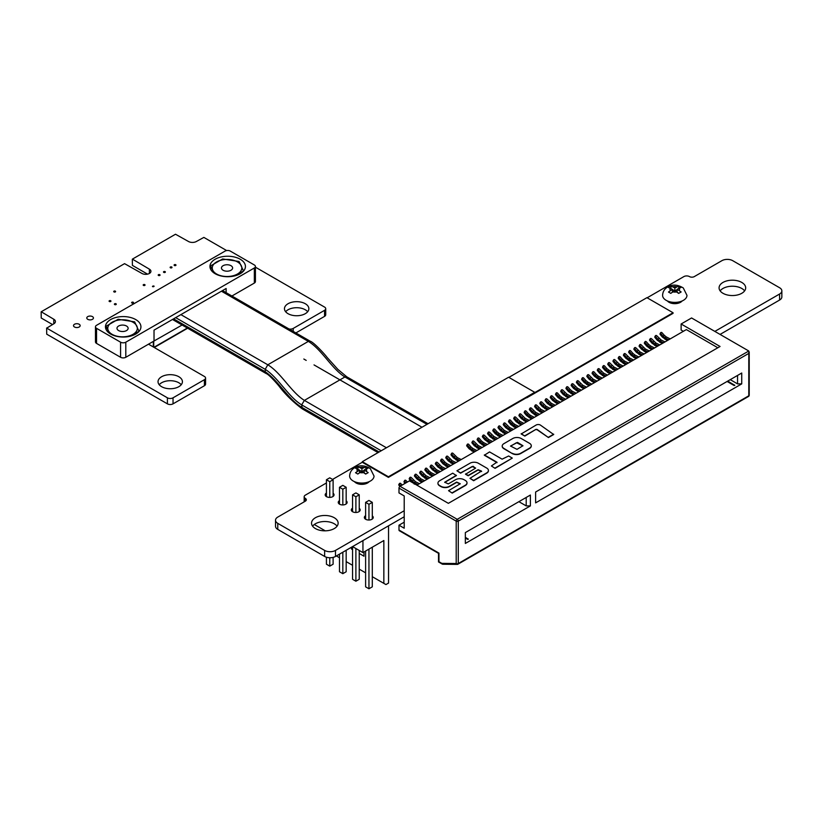 <?xml version="1.0" encoding="UTF-8"?>
<svg xmlns="http://www.w3.org/2000/svg" width="823" height="823" viewBox="0 0 823 823"><rect width="100%" height="100%" fill="white"/><g stroke="black" fill="none" stroke-linecap="round" stroke-linejoin="round"><path stroke-width="1.23" d="M226.654 250.562L203.867 237.405L196.409 241.478A5.627 3.251 180 0 1 188.457 241.478L175.505 234.236L132.4 259.122L149.385 269.162A5.257 3.035 180 0 1 150.928 271.302A5.257 3.035 180 0 1 147.677 274.11A5.257 3.035 180 0 1 141.957 273.452L124.561 263.648L41.232 311.763L53.773 319.231A5.627 3.251 180 0 1 55.419 321.526A5.627 3.251 180 0 1 53.773 323.83L46.716 328.13L167.408 397.818A3.971 2.294 0 0 0 173.036 397.818L204.402 379.701A3.961 2.284 0 0 0 205.575 378.076A3.961 2.284 0 0 0 204.402 376.461L148.5 344.179M132.328 259.235L132.41 265.387L147.554 274.141M41.15 311.876L41.232 318.028L52.528 324.55M46.633 328.017L46.716 334.169L167.408 403.846A3.971 2.294 0 0 0 173.036 403.846L204.402 385.74A3.961 2.284 0 0 0 205.575 384.115L205.575 378.076M153.325 346.967L153.325 341.401L182.099 325.013M153.922 347.316L187.325 328.027M303.841 359.034L306.197 360.392L303.831 359.023M314.036 364.918L421.983 427.24L314.026 364.908M362.305 462.248L332.554 479.428M326.422 482.967L305.333 495.148A3.981 2.304 0 0 0 304.171 496.773A3.981 2.304 0 0 0 305.333 498.388L305.333 498.399A3.405 1.965 180 0 1 306.331 499.787A3.405 1.965 180 0 1 305.333 501.176L277.762 517.091A7.664 4.424 0 0 0 275.52 520.229A7.664 4.424 0 0 0 277.762 523.356L324.643 550.422A7.664 4.424 0 0 0 335.486 550.422L404.206 510.744M275.52 520.229L275.52 526.257A7.664 4.424 0 0 0 277.762 529.395L324.643 556.451A7.664 4.424 0 0 0 335.486 556.451L404.206 516.772M714.848 331.402L779.597 294.017A7.664 4.424 0 0 0 781.85 290.879A7.664 4.424 0 0 0 779.607 287.752L732.727 260.685A7.664 4.424 0 0 0 721.874 260.685L694.303 276.6A3.405 1.965 180 0 1 689.489 276.6L689.489 276.6A3.981 2.304 0 0 0 683.862 276.6L647.156 297.792M720.074 334.416L779.597 300.045A7.664 4.424 0 0 0 781.85 296.918L781.85 290.879M288.996 328.963A3.971 2.294 0 0 0 293.204 328.439L324.56 310.333A3.971 2.294 0 0 0 325.723 308.707A3.971 2.294 0 0 0 324.56 307.082L255.418 267.166M295.869 332.934L324.56 316.371A3.971 2.294 0 0 0 325.723 314.746L325.723 308.707M667.422 300.961A8.127 4.691 0 0 0 669.037 302.288A8.127 4.691 0 0 0 682.144 300.961M307.679 311.732A12.191 7.037 0 0 0 296.661 307.709A12.191 7.037 0 0 0 285.653 311.732M288.04 313.686A12.191 7.037 0 0 0 301.331 315.209A12.191 7.037 0 0 0 308.862 308.707A12.191 7.037 0 0 0 296.661 301.671A12.191 7.037 0 0 0 284.47 308.707A12.191 7.037 0 0 0 288.04 313.686M174.383 265.49A0.936 0.545 0 0 0 175.988 265.099A0.936 0.545 0 0 0 174.106 265.099A0.936 0.545 0 0 0 174.383 265.49M170.402 267.784A0.936 0.545 0 0 0 172.007 267.403A0.936 0.545 0 0 0 170.124 267.403A0.936 0.545 0 0 0 170.402 267.784M744.609 290.879A13.302 7.674 0 0 0 732.377 286.219A13.302 7.674 0 0 0 720.146 290.879M722.975 293.297A13.302 7.674 0 0 0 737.47 294.963A13.302 7.674 0 0 0 745.679 287.865A13.302 7.674 0 0 0 732.377 280.19A13.302 7.674 0 0 0 719.076 287.865A13.302 7.674 0 0 0 722.975 293.297M163.767 272.382A0.936 0.545 0 0 0 165.372 272.001A0.936 0.545 0 0 0 163.489 272.001A0.936 0.545 0 0 0 163.767 272.382M158.458 275.448A0.936 0.545 0 0 0 160.063 275.067A0.936 0.545 0 0 0 158.181 275.067A0.936 0.545 0 0 0 158.458 275.448M152.481 286.558A0.936 0.545 0 0 0 154.086 286.167A0.936 0.545 0 0 0 152.481 286.558M143.449 285.406A0.936 0.545 0 0 0 145.054 285.025A0.936 0.545 0 0 0 143.181 285.025A0.936 0.545 0 0 0 143.449 285.406M113.996 291.918A0.936 0.545 0 0 0 115.601 291.537A0.936 0.545 0 0 0 113.728 291.537A0.936 0.545 0 0 0 113.996 291.918M131.917 303.029A0.936 0.545 0 0 0 133.521 302.648A0.936 0.545 0 0 0 131.639 302.648A0.936 0.545 0 0 0 131.917 303.029M109.356 301.496A0.936 0.545 0 0 0 110.951 301.115A0.936 0.545 0 0 0 109.078 301.115A0.936 0.545 0 0 0 109.356 301.496M87.763 319.324A3.323 1.924 0 0 0 91.384 319.746A3.323 1.924 0 0 0 93.431 317.966A3.323 1.924 0 0 0 90.108 316.053A3.323 1.924 0 0 0 86.785 317.966A3.323 1.924 0 0 0 87.763 319.324M114.664 304.561A0.936 0.545 0 0 0 116.269 304.181A0.936 0.545 0 0 0 114.387 304.181A0.936 0.545 0 0 0 114.664 304.561M74.492 326.988A3.323 1.924 0 0 0 78.113 327.41A3.323 1.924 0 0 0 80.16 325.63A3.323 1.924 0 0 0 76.837 323.706A3.323 1.924 0 0 0 73.514 325.63A3.323 1.924 0 0 0 74.492 326.988M181.235 384.732A12.191 7.037 0 0 0 170.227 380.71A12.191 7.037 0 0 0 159.209 384.732M161.606 386.687A12.191 7.037 0 0 0 174.888 388.209A12.191 7.037 0 0 0 182.418 381.707A12.191 7.037 0 0 0 170.227 374.671A12.191 7.037 0 0 0 158.037 381.707A12.191 7.037 0 0 0 161.606 386.687M354.466 481.65A8.127 4.691 0 0 0 356.081 482.967A8.127 4.691 0 0 0 369.188 481.65M339.488 500.61A4.434 2.562 0 0 0 338.243 502.38A4.434 2.562 0 0 0 339.549 504.19A4.434 2.562 0 0 0 344.374 504.746A4.434 2.562 0 0 0 347.111 502.38A4.434 2.562 0 0 0 346.174 500.806M326.422 493.07A4.434 2.562 0 0 0 325.188 494.839A4.434 2.562 0 0 0 326.484 496.65A4.434 2.562 0 0 0 331.309 497.205A4.434 2.562 0 0 0 334.045 494.839A4.434 2.562 0 0 0 333.109 493.265M365.607 515.692A4.434 2.562 0 0 0 364.373 517.472A4.434 2.562 0 0 0 365.669 519.282A4.434 2.562 0 0 0 370.504 519.827A4.434 2.562 0 0 0 373.241 517.472A4.434 2.562 0 0 0 372.294 515.898M352.553 508.151A4.434 2.562 0 0 0 351.308 509.931A4.434 2.562 0 0 0 352.604 511.731A4.434 2.562 0 0 0 357.439 512.287A4.434 2.562 0 0 0 360.176 509.931A4.434 2.562 0 0 0 359.24 508.347M337.07 526.175A13.302 7.674 0 0 0 324.838 521.515A13.302 7.674 0 0 0 312.606 526.175M315.435 528.582A13.302 7.674 0 0 0 329.93 530.249A13.302 7.674 0 0 0 338.14 523.15A13.302 7.674 0 0 0 324.838 515.476A13.302 7.674 0 0 0 311.536 523.15A13.302 7.674 0 0 0 315.435 528.582M599.401 379.784L594.494 376.348L592.282 373.714A0.885 0.689 -149.4 0 1 592.159 372.912L592.755 371.914A0.885 0.689 30.6 0 0 592.879 372.716L595.08 375.35L594.494 376.348M597.097 378.549L597.035 377.006L600.759 378.991M602.282 378.117L598.434 376.193L597.035 377.006L595.08 375.35L596.418 374.578L598.434 376.193M596.418 374.578L594.134 371.986A0.885 0.689 30.6 0 0 592.755 371.914M635.973 358.663L631.066 355.238L628.865 352.594A0.885 0.689 -149.4 0 1 628.731 351.791L629.328 350.793A0.885 0.689 30.6 0 0 629.451 351.596L631.663 354.229L631.066 355.238M633.669 357.439L633.607 355.886L637.331 357.882M638.854 356.997L635.006 355.073L633.607 355.886L631.663 354.229L632.99 353.468L635.006 355.073M632.99 353.468L630.706 350.876A0.885 0.689 30.6 0 0 629.328 350.793M515.805 428.042L510.898 424.617L508.686 421.983A0.885 0.689 -149.4 0 1 508.563 421.17L509.159 420.172A0.885 0.689 30.6 0 0 509.283 420.975L511.484 423.619L510.898 424.617M513.501 426.818L513.439 425.265L517.163 427.26M518.685 426.386L514.838 424.462L513.439 425.265L511.484 423.619L512.822 422.847L514.838 424.462M512.822 422.847L510.538 420.255A0.885 0.689 30.6 0 0 509.159 420.172M484.459 446.148L479.542 442.712L477.34 440.079A0.885 0.689 -149.4 0 1 477.217 439.276L477.803 438.268A0.885 0.689 30.6 0 0 477.937 439.081L480.138 441.714L479.542 442.712M482.155 444.914L482.083 443.371L485.817 445.356M487.339 444.482L483.492 442.558L482.083 443.371L480.138 441.714L481.465 440.943L483.492 442.558M481.465 440.943L479.192 438.35A0.885 0.689 30.6 0 0 477.803 438.268M573.281 394.865L568.364 391.429L566.162 388.795A0.885 0.689 -149.4 0 1 566.039 387.993L566.625 386.995A0.885 0.689 30.6 0 0 566.759 387.798L568.96 390.431L568.364 391.429M570.977 393.631L570.905 392.087L574.639 394.083M576.162 393.199L572.314 391.275L570.905 392.087L568.96 390.431L570.288 389.66L572.314 391.275M570.288 389.66L568.014 387.067A0.885 0.689 30.6 0 0 566.625 386.995M609.853 373.745L604.936 370.319L602.734 367.686A0.885 0.689 -149.4 0 1 602.611 366.873L603.197 365.875A0.885 0.689 30.6 0 0 603.331 366.677L605.533 369.321L604.936 370.319M607.549 372.521L607.477 370.967L611.211 372.963M612.734 372.089L608.886 370.165L607.477 370.967L605.533 369.321L606.87 368.55L608.886 370.165M606.87 368.55L604.586 365.957A0.885 0.689 30.6 0 0 603.197 365.875M407.344 482.062L406.037 480.581A0.885 0.689 30.6 0 0 404.782 481.311L406.048 482.813M405.081 483.368L404.196 482.309A0.885 0.689 -149.4 0 1 404.062 481.506L404.659 480.509M447.877 467.258L442.969 463.833L440.768 461.189A0.885 0.689 -149.4 0 1 440.634 460.386L441.231 459.388A0.885 0.689 30.6 0 0 441.365 460.191L443.566 462.835L442.969 463.833M445.582 466.034L445.51 464.481L449.235 466.476M450.757 465.592L446.92 463.668L445.51 464.481L443.566 462.835L444.893 462.063L446.92 463.668M444.893 462.063L442.609 459.471A0.885 0.689 30.6 0 0 441.231 459.388M651.651 349.61L646.744 346.185L644.532 343.551A0.885 0.689 -149.4 0 1 644.409 342.749L645.006 341.74A0.885 0.689 30.6 0 0 645.129 342.543L647.331 345.187L646.744 346.185M649.347 348.386L649.275 346.843L653.009 348.829M654.532 347.954L650.684 346.03L649.275 346.843L647.331 345.187L648.668 344.415L650.684 346.03M648.668 344.415L646.384 341.823A0.885 0.689 30.6 0 0 645.006 341.74M531.483 419L526.566 415.564L524.364 412.93A0.885 0.689 -149.4 0 1 524.241 412.128L524.827 411.119A0.885 0.689 30.6 0 0 524.961 411.932L527.162 414.566L526.566 415.564M529.179 417.765L529.107 416.222L532.841 418.207M534.364 417.333L530.516 415.409L529.107 416.222L527.162 414.566L528.489 413.794L530.516 415.409M528.489 413.794L526.216 411.202A0.885 0.689 30.6 0 0 524.827 411.119M667.33 340.568L662.412 337.132L660.211 334.498A0.885 0.689 -149.4 0 1 660.087 333.696L660.674 332.698A0.885 0.689 30.6 0 0 660.807 333.5L663.009 336.134L662.412 337.132M665.025 339.333L664.953 337.79L668.677 339.786M670.2 338.901L666.363 336.977L664.953 337.79L663.009 336.134L664.336 335.362L666.363 336.977M664.336 335.362L662.052 332.77A0.885 0.689 30.6 0 0 660.674 332.698M500.127 437.095L495.22 433.67L493.018 431.026A0.885 0.689 -149.4 0 1 492.884 430.223L493.481 429.225A0.885 0.689 30.6 0 0 493.605 430.028L495.816 432.661L495.22 433.67M497.822 435.861L497.761 434.318L501.485 436.313M503.007 435.429L499.16 433.505L497.761 434.318L495.816 432.661L497.143 431.9L499.16 433.505M497.143 431.9L494.86 429.308A0.885 0.689 30.6 0 0 493.481 429.225M588.949 385.812L584.042 382.386L581.84 379.742A0.885 0.689 -149.4 0 1 581.707 378.94L582.303 377.942A0.885 0.689 30.6 0 0 582.427 378.745L584.639 381.378L584.042 382.386M586.645 384.588L586.583 383.034L590.307 385.03M591.83 384.146L587.982 382.222L586.583 383.034L584.639 381.378L585.966 380.617L587.982 382.222M585.966 380.617L583.682 378.024A0.885 0.689 30.6 0 0 582.303 377.942M625.521 364.702L620.614 361.266L618.412 358.633A0.885 0.689 -149.4 0 1 618.279 357.83L618.875 356.822A0.885 0.689 30.6 0 0 619.009 357.635L621.211 360.268L620.614 361.266M623.227 363.468L623.155 361.925L626.879 363.91M628.402 363.036L624.564 361.112L623.155 361.925L621.211 360.268L622.538 359.497L624.564 361.112M622.538 359.497L620.254 356.904A0.885 0.689 30.6 0 0 618.875 356.822M432.209 476.311L427.291 472.886L425.09 470.242A0.885 0.689 -149.4 0 1 424.966 469.439L425.553 468.441A0.885 0.689 30.6 0 0 425.686 469.244L427.888 471.877L427.291 472.886M429.904 475.077L429.832 473.534L433.567 475.529M435.089 474.645L431.242 472.721L429.832 473.534L427.888 471.877L429.225 471.106L431.242 472.721M429.225 471.106L426.942 468.513A0.885 0.689 30.6 0 0 425.553 468.441M474.007 452.177L469.1 448.751L466.888 446.107A0.885 0.689 -149.4 0 1 466.764 445.305L467.361 444.307A0.885 0.689 30.6 0 0 467.485 445.109L469.686 447.743L469.1 448.751M471.702 450.942L471.63 449.399L475.365 451.395M476.887 450.51L473.04 448.586L471.63 449.399L469.686 447.743L471.023 446.982L473.04 448.586M471.023 446.982L468.74 444.389A0.885 0.689 30.6 0 0 467.361 444.307M562.829 400.894L557.922 397.468L555.71 394.834A0.885 0.689 -149.4 0 1 555.587 394.022L556.183 393.024A0.885 0.689 30.6 0 0 556.307 393.826L558.508 396.47L557.922 397.468M560.525 399.669L560.453 398.116L564.187 400.112M565.71 399.237L561.862 397.314L560.453 398.116L558.508 396.47L559.846 395.698L561.862 397.314M559.846 395.698L557.562 393.106A0.885 0.689 30.6 0 0 556.183 393.024M535.619 492.02L741.739 373.014L741.739 383.878L535.619 502.884L535.619 492.02M556.78 479.799L558.416 478.852M682.174 407.406L683.81 406.459M624.698 440.593L626.334 439.636M723.973 383.271L725.608 382.325M661.27 419.473L662.916 418.526M598.578 455.675L600.214 454.728M572.448 470.756L574.094 469.81M697.842 398.353L699.488 397.406M546.328 485.837L547.964 484.891M635.15 434.554L636.786 433.608M676.948 410.42L678.584 409.473M614.246 446.622L615.892 445.675M584.536 463.771L582.9 464.717M647.238 427.579L645.602 428.526M709.94 391.378L708.294 392.324M610.666 448.689L609.02 449.636M673.358 412.488L671.722 413.444M542.738 487.905L541.102 488.852M694.262 400.431L692.627 401.377M568.868 472.824L567.222 473.77M594.988 457.742L593.352 458.689M657.69 421.541L656.044 422.487M720.382 385.339L718.746 386.296M621.118 442.661L619.472 443.607M553.19 481.877L551.554 482.823M642.012 430.594L640.376 431.54M704.714 394.392L703.068 395.338M579.32 466.795L577.674 467.742M605.44 451.704L603.804 452.65M668.142 415.512L666.496 416.459M537.512 490.92L535.876 491.866M631.56 436.622L629.924 437.569M689.036 403.445L687.4 404.391M563.642 475.838L561.996 476.784M589.762 460.757L588.126 461.703M652.464 424.555L650.818 425.501M715.156 388.363L713.52 389.31M734.157 385.534L734.61 385.061L734.157 385.534L727.11 381.461M535.619 500.466L535.619 502.884M741.739 383.878L737.552 383.878L737.552 375.432M730.238 379.65L737.552 383.878M734.425 385.082L727.625 381.162M465.345 532.594L530.393 495.035L530.393 505.898L465.345 543.447L465.345 532.594M504.53 509.972L506.166 509.026M478.4 525.053L480.046 524.107M494.078 516L495.713 515.054M467.958 531.082L469.594 530.135M490.498 518.068L488.852 519.015M516.618 502.987L514.982 503.933M474.82 527.121L473.174 528.068M500.94 512.04L499.304 512.986M485.272 521.093L483.626 522.039M511.392 506.001L509.756 506.947M467.958 538.931L465.345 537.419M467.69 539.384L468.143 538.911L467.69 539.384L465.345 538.026M465.345 541.04L465.345 543.447M530.393 505.898L526.206 505.898L526.206 497.452M518.891 501.67L526.206 505.898M465.54 473.945L468.153 475.447L478.081 469.717L481.476 471.075L469.974 478.317L473.637 480.426L486.702 472.886A5.915 3.415 -0 0 0 488.43 470.478A5.915 3.415 -0 0 0 486.702 468.061L478.338 463.236A5.915 3.415 -0 0 0 469.974 463.236L456.919 470.777L460.571 472.886L473.112 466.25L475.468 468.215L465.54 474.243L468.153 475.756L478.081 470.026L481.64 471.528M456.919 470.777L460.571 473.184L472.073 466.548L475.632 468.061M469.974 478.317L473.637 480.735L486.702 473.184A5.915 3.415 -0 0 0 488.43 470.777A5.915 3.415 -0 0 0 488.42 470.622M437.949 483.296A5.915 3.415 -0 0 0 437.939 483.44A5.915 3.415 -0 0 0 439.677 485.858L440.984 486.609A5.915 3.415 -0 0 0 449.337 486.609L456.652 482.391L460.222 483.893M444.729 482.391L456.395 475.601L452.732 473.184L439.677 480.735A5.915 3.415 -0 0 0 437.939 483.142A5.915 3.415 -0 0 0 439.677 485.56L440.984 486.311A5.915 3.415 -0 0 0 449.337 486.311L456.652 482.083L460.263 483.749L448.556 490.683L452.218 493.1L465.273 485.56A5.915 3.415 -0 0 0 467.011 483.142A5.915 3.415 -0 0 0 467.001 482.988M717.831 347.759L686.351 329.581L416.88 485.159M535.948 429.668L537.038 429.699L548.437 437.548L553.684 434.513L540.495 425.141A2.953 1.708 -0 0 0 536.143 425.028L521.185 433.968L524.837 436.087L535.948 429.369L537.038 429.4L548.437 437.548M484.346 454.934L496.886 462.176L491.403 465.952L495.055 468.359L512.297 458.102L508.645 455.993L502.112 459.162L489.572 451.92L484.346 455.242L497.051 462.629M502.215 446.189A5.915 3.415 -0 0 0 502.205 446.344A5.915 3.415 -0 0 0 503.943 448.751L512.297 453.576A5.915 3.415 -0 0 0 520.661 453.576L529.539 448.453A5.915 3.415 -0 0 0 531.277 446.035A5.915 3.415 -0 0 0 531.267 445.891M398.99 488.101L398.99 492.926L404.206 495.94L404.206 528.222L398.99 525.197L398.99 530.033L438.957 553.107L438.957 561.708L441.848 563.374L456.199 563.518L456.199 521.134L398.99 488.101A1.481 0.854 -60 0 1 400.029 486.29L457.238 519.323L748.786 350.999L691.577 317.966L681.125 323.995L681.125 330.033L683.347 331.319M681.125 323.995L720.053 346.473L448.36 503.337L409.432 480.858L400.029 486.29M442.321 564.146L438.525 561.955L438.525 553.354L399.289 530.701A1.481 0.854 -60 0 1 398.99 530.033M404.206 522.183L398.99 525.197M481.609 550.536A1.481 0.854 -120 0 0 481.702 550.494A1.481 0.854 -120 0 0 481.784 550.443L475.149 554.27A1.481 0.854 60 0 1 475.066 554.332A1.481 0.854 60 0 1 474.789 554.393M509.355 534.518A1.481 0.854 -120 0 0 509.447 534.477A1.481 0.854 -120 0 0 509.53 534.425L502.894 538.252A1.481 0.854 60 0 1 502.812 538.314A1.481 0.854 60 0 1 502.534 538.376M537.1 518.5A1.481 0.854 -120 0 0 537.193 518.459A1.481 0.854 -120 0 0 537.265 518.408L530.629 522.235A1.481 0.854 60 0 1 530.557 522.296A1.481 0.854 60 0 1 530.279 522.358M564.845 502.483A1.481 0.854 -120 0 0 564.938 502.442A1.481 0.854 -120 0 0 565.01 502.39L558.375 506.217A1.481 0.854 60 0 1 558.303 506.279A1.481 0.854 60 0 1 558.025 506.34M592.591 486.465A1.481 0.854 -120 0 0 592.673 486.424A1.481 0.854 -120 0 0 592.755 486.372L586.12 490.199A1.481 0.854 60 0 1 586.038 490.261A1.481 0.854 60 0 1 585.76 490.323M620.336 470.447A1.481 0.854 -120 0 0 620.419 470.406A1.481 0.854 -120 0 0 620.501 470.355L613.865 474.182A1.481 0.854 60 0 1 613.783 474.243A1.481 0.854 60 0 1 613.505 474.305M648.082 454.43A1.481 0.854 -120 0 0 648.164 454.389A1.481 0.854 -120 0 0 648.246 454.337L641.611 458.164A1.481 0.854 60 0 1 641.529 458.226A1.481 0.854 60 0 1 641.251 458.288M675.817 438.412A1.481 0.854 -120 0 0 675.909 438.371A1.481 0.854 -120 0 0 675.992 438.32L669.356 442.146A1.481 0.854 60 0 1 669.274 442.198A1.481 0.854 60 0 1 668.996 442.27M703.562 422.394A1.481 0.854 -120 0 0 703.655 422.353A1.481 0.854 -120 0 0 703.737 422.302L697.102 426.129A1.481 0.854 60 0 1 697.019 426.18A1.481 0.854 60 0 1 696.742 426.252M731.308 406.377A1.481 0.854 -120 0 0 731.4 406.336A1.481 0.854 -120 0 0 731.472 406.284L724.837 410.111A1.481 0.854 60 0 1 724.765 410.163A1.481 0.854 60 0 1 724.487 410.235M448.556 490.683L452.218 493.1M452.218 492.792L465.273 485.251A5.915 3.415 -0 0 0 467.011 482.844A5.915 3.415 -0 0 0 465.273 480.426L463.966 479.675A5.915 3.415 -0 0 0 455.613 479.675L448.298 483.893L444.677 482.237L456.395 475.303M548.437 437.239L553.684 434.215M521.185 433.67L524.837 436.087M524.837 435.779L535.948 429.369M491.403 465.952L495.055 468.359M495.055 468.061L512.297 458.102M512.297 453.278A5.915 3.415 -0 0 0 520.661 453.278L529.539 448.154A5.915 3.415 -0 0 0 531.277 445.737A5.915 3.415 -0 0 0 529.539 443.319L521.185 438.494A5.915 3.415 -0 0 0 512.822 438.494L503.943 443.628A5.915 3.415 -0 0 0 502.205 446.035A5.915 3.415 -0 0 0 503.943 448.453L512.297 453.576M516.998 449.358L522.965 445.737L517.523 442.414L510.517 446.035L516.998 449.358M522.924 445.891L516.484 442.723L510.569 446.189M441.848 563.374L443.134 564.115L441.848 563.374M748.786 350.999L748.786 353.406L458.288 521.134L458.288 563.518A1.481 0.854 -0 0 1 456.199 563.518A1.481 1.142 90.6 0 0 457.701 564.259A1.481 0.854 60 0 0 457.979 564.187L475.066 554.332M550.031 408.28L546.184 406.356L541.884 402.159A0.885 0.689 30.6 0 0 540.629 402.879L542.841 405.513L542.244 406.521L540.042 403.877A0.885 0.689 -149.4 0 1 539.909 403.075L540.505 402.077M546.184 406.356L544.785 407.169L542.841 405.513L544.168 404.751M547.151 409.947L542.244 406.521M544.847 408.712L544.785 407.169L548.509 409.165M607.508 375.103L603.66 373.179L599.36 368.971A0.885 0.689 30.6 0 0 598.105 369.692L600.306 372.335L599.72 373.333L597.508 370.7A0.885 0.689 -149.4 0 1 597.385 369.897L597.982 368.889M603.66 373.179L602.261 373.992L600.306 372.335L601.644 371.564M604.627 376.759L599.72 373.333M602.323 375.535L602.261 373.992L605.985 375.977M644.08 353.983L640.232 352.059L635.932 347.862A0.885 0.689 30.6 0 0 634.677 348.582L636.879 351.215L636.292 352.223L634.08 349.58A0.885 0.689 -149.4 0 1 633.957 348.777L634.554 347.779M640.232 352.059L638.833 352.872L636.879 351.215L638.216 350.454M641.199 355.649L636.292 352.223M638.895 354.415L638.833 352.872L642.557 354.867M523.912 423.361L520.064 421.438L515.764 417.24A0.885 0.689 30.6 0 0 514.509 417.961L516.71 420.594L516.114 421.602L513.912 418.958A0.885 0.689 -149.4 0 1 513.789 418.156L514.375 417.158M520.064 421.438L518.655 422.25L516.71 420.594L518.048 419.833M521.031 425.028L516.114 421.602M518.727 423.794L518.655 422.25L522.389 424.246M492.555 441.467L488.718 439.544L484.408 435.336A0.885 0.689 30.6 0 0 483.163 436.056L485.364 438.7L484.768 439.698L482.566 437.064A0.885 0.689 -149.4 0 1 482.443 436.262L483.029 435.254M488.718 439.544L487.309 440.356L485.364 438.7L486.691 437.929M489.675 443.124L484.768 439.698M487.381 441.9L487.309 440.356L491.033 442.342M581.377 390.184L577.54 388.261L573.23 384.053A0.885 0.689 30.6 0 0 571.985 384.783L574.187 387.417L573.59 388.415L571.388 385.781A0.885 0.689 -149.4 0 1 571.265 384.979L571.851 383.971M577.54 388.261L576.131 389.073L574.187 387.417L575.514 386.645M578.507 391.851L573.59 388.415M576.203 390.616L576.131 389.073L579.855 391.059M617.96 369.064L614.112 367.14L609.812 362.943A0.885 0.689 30.6 0 0 608.557 363.663L610.759 366.297L610.162 367.305L607.96 364.661A0.885 0.689 -149.4 0 1 607.837 363.859L608.423 362.861M614.112 367.14L612.703 367.953L610.759 366.297L612.086 365.535M615.079 370.731L610.162 367.305M612.775 369.496L612.703 367.953L616.437 369.949M429.863 477.659L426.016 475.735L421.715 471.538A0.885 0.689 30.6 0 0 420.46 472.258L422.662 474.892L422.076 475.9L419.864 473.256A0.885 0.689 -149.4 0 1 419.74 472.453L420.337 471.456M426.016 475.735L424.606 476.548L422.662 474.892L423.999 474.13M426.983 479.325L422.076 475.9M424.678 478.091L424.606 476.548L428.341 478.544M455.983 462.577L452.146 460.654L447.835 456.456A0.885 0.689 30.6 0 0 446.58 457.176L448.792 459.81L448.196 460.818L445.994 458.174A0.885 0.689 -149.4 0 1 445.86 457.372L446.457 456.374M452.146 460.654L450.737 461.466L448.792 459.81L450.119 459.049M453.103 464.244L448.196 460.818M450.809 463.01L450.737 461.466L454.461 463.462M659.758 344.94L655.91 343.016L651.61 338.809A0.885 0.689 30.6 0 0 650.355 339.529L652.557 342.173L651.96 343.17L649.759 340.537A0.885 0.689 -149.4 0 1 649.635 339.724L650.221 338.726M655.91 343.016L654.501 343.819L652.557 342.173L653.884 341.401M656.877 346.596L651.96 343.17M654.573 345.372L654.501 343.819L658.235 345.814M539.579 414.319L535.742 412.395L531.432 408.187A0.885 0.689 30.6 0 0 530.187 408.908L532.388 411.551L531.792 412.549L529.59 409.916A0.885 0.689 -149.4 0 1 529.456 409.113L530.053 408.105M535.742 412.395L534.333 413.208L532.388 411.551L533.716 410.78M536.699 415.975L531.792 412.549M534.405 414.751L534.333 413.208L538.057 415.193M508.233 432.414L504.386 430.491L500.086 426.283A0.885 0.689 30.6 0 0 498.831 427.014L501.032 429.647L500.446 430.645L498.244 428.011A0.885 0.689 -149.4 0 1 498.11 427.209L498.707 426.211M504.386 430.491L502.987 431.303L501.032 429.647L502.369 428.876M505.353 434.081L500.446 430.645M503.048 432.847L502.987 431.303L506.711 433.289M597.056 381.131L593.208 379.208L588.908 375.01A0.885 0.689 30.6 0 0 587.653 375.73L589.854 378.364L589.268 379.372L587.066 376.728A0.885 0.689 -149.4 0 1 586.933 375.926L587.529 374.928M593.208 379.208L591.809 380.02L589.854 378.364L591.192 377.603M594.175 382.798L589.268 379.372M591.871 381.563L591.809 380.02L595.533 382.016M633.628 360.021L629.79 358.098L625.48 353.89A0.885 0.689 30.6 0 0 624.225 354.61L626.437 357.254L625.84 358.252L623.639 355.618A0.885 0.689 -149.4 0 1 623.505 354.816L624.101 353.808M629.79 358.098L628.381 358.91L626.437 357.254L627.764 356.482M630.747 361.678L625.84 358.252M628.453 360.453L628.381 358.91L632.105 360.896M513.459 429.4L509.612 427.476L505.312 423.269A0.885 0.689 30.6 0 0 504.057 423.989L506.258 426.633L505.672 427.631L503.46 424.997A0.885 0.689 -149.4 0 1 503.337 424.195L503.933 423.187M509.612 427.476L508.213 428.289L506.258 426.633L507.596 425.861M510.579 431.057L505.672 427.631M508.275 429.832L508.213 428.289L511.937 430.275M402.118 485.086L400.811 483.605A0.885 0.689 30.6 0 0 399.556 484.325L400.822 485.827M399.865 486.403L398.97 485.323A0.885 0.689 -149.4 0 1 398.836 484.521L399.433 483.523M482.113 447.496L478.266 445.572L473.966 441.365A0.885 0.689 30.6 0 0 472.711 442.095L474.912 444.729L474.315 445.737L472.114 443.093A0.885 0.689 -149.4 0 1 471.991 442.29L472.577 441.293M478.266 445.572L476.856 446.385L474.912 444.729L476.239 443.957M479.233 449.163L474.315 445.737M476.929 447.928L476.856 446.385L480.591 448.381M570.936 396.213L567.088 394.289L562.788 390.092A0.885 0.689 30.6 0 0 561.533 390.812L563.734 393.445L563.138 394.454L560.936 391.81A0.885 0.689 -149.4 0 1 560.813 391.007L561.399 390.009M567.088 394.289L565.679 395.102L563.734 393.445L565.062 392.684M568.055 397.879L563.138 394.454M565.751 396.645L565.679 395.102L569.413 397.098M440.315 471.63L436.468 469.707L432.168 465.499A0.885 0.689 30.6 0 0 430.913 466.23L433.114 468.863L432.517 469.861L430.316 467.227A0.885 0.689 -149.4 0 1 430.192 466.425L430.779 465.417M436.468 469.707L435.058 470.519L433.114 468.863L434.441 468.092M437.435 473.297L432.517 469.861M435.13 472.063L435.058 470.519L438.793 472.505M555.258 405.266L551.41 403.342L547.11 399.134A0.885 0.689 30.6 0 0 545.855 399.865L548.056 402.498L547.47 403.496L545.258 400.863A0.885 0.689 -149.4 0 1 545.135 400.06L545.731 399.062M551.41 403.342L550.011 404.155L548.056 402.498L549.394 401.727M552.377 406.932L547.47 403.496M550.073 405.698L550.011 404.155L553.735 406.14M649.306 350.968L645.458 349.045L641.158 344.837A0.885 0.689 30.6 0 0 639.903 345.567L642.105 348.201L641.518 349.199L639.306 346.565A0.885 0.689 -149.4 0 1 639.183 345.763L639.78 344.765M645.458 349.045L644.059 349.857L642.105 348.201L643.442 347.429M646.425 352.635L641.518 349.199M644.121 351.4L644.059 349.857L647.783 351.843M529.138 420.347L525.29 418.423L520.99 414.216A0.885 0.689 30.6 0 0 519.735 414.946L521.936 417.58L521.34 418.588L519.138 415.944A0.885 0.689 -149.4 0 1 519.015 415.142L519.601 414.144M525.29 418.423L523.881 419.236L521.936 417.58L523.263 416.808M526.257 422.014L521.34 418.588M523.953 420.779L523.881 419.236L527.615 421.232M664.984 341.915L661.136 339.992L656.836 335.794A0.885 0.689 30.6 0 0 655.581 336.514L657.783 339.148L657.186 340.156L654.985 337.512A0.885 0.689 -149.4 0 1 654.861 336.71L655.447 335.712M661.136 339.992L659.727 340.804L657.783 339.148L659.11 338.387M662.104 343.582L657.186 340.156M659.799 342.347L659.727 340.804L663.461 342.8M497.781 438.443L493.944 436.519L489.634 432.322A0.885 0.689 30.6 0 0 488.378 433.042L490.59 435.686L489.994 436.684L487.792 434.04A0.885 0.689 -149.4 0 1 487.658 433.237L488.255 432.24M493.944 436.519L492.535 437.332L490.59 435.686L491.917 434.914M494.901 440.11L489.994 436.684M492.607 438.885L492.535 437.332L496.259 439.328M586.604 387.17L582.766 385.246L578.456 381.039A0.885 0.689 30.6 0 0 577.201 381.759L579.413 384.403L578.816 385.401L576.614 382.767A0.885 0.689 -149.4 0 1 576.481 381.965L577.077 380.956M582.766 385.246L581.357 386.059L579.413 384.403L580.74 383.631M583.723 388.826L578.816 385.401M581.429 387.602L581.357 386.059L585.081 388.045M623.186 366.05L619.338 364.126L615.038 359.918A0.885 0.689 30.6 0 0 613.783 360.649L615.985 363.282L615.388 364.28L613.186 361.647A0.885 0.689 -149.4 0 1 613.063 360.844L613.649 359.846M619.338 364.126L617.929 364.939L615.985 363.282L617.312 362.511M620.305 367.716L615.388 364.28M618.001 366.482L617.929 364.939L621.663 366.935M445.541 468.616L441.694 466.692L437.383 462.485A0.885 0.689 30.6 0 0 436.139 463.205L438.34 465.849L437.743 466.847L435.542 464.213A0.885 0.689 -149.4 0 1 435.418 463.411L436.005 462.403M441.694 466.692L440.284 467.505L438.34 465.849L439.667 465.077M442.661 470.272L437.743 466.847M440.356 469.048L440.284 467.505L444.019 469.491M424.637 480.683L420.79 478.76L416.489 474.552A0.885 0.689 30.6 0 0 415.234 475.272L417.436 477.916L416.85 478.914L414.638 476.28A0.885 0.689 -149.4 0 1 414.514 475.468L415.111 474.47M420.79 478.76L419.391 479.562L417.436 477.916L418.773 477.145M421.757 482.34L416.85 478.914M419.452 481.116L419.391 479.562L423.115 481.558M461.209 459.563L457.362 457.639L453.062 453.432A0.885 0.689 30.6 0 0 451.806 454.162L454.018 456.796L453.422 457.794L451.22 455.16A0.885 0.689 -149.4 0 1 451.086 454.358L451.683 453.36M457.362 457.639L455.963 458.452L454.018 456.796L455.345 456.024M458.329 461.23L453.422 457.794M456.024 459.995L455.963 458.452L459.687 460.438M419.411 483.698L415.564 481.774L411.263 477.566A0.885 0.689 30.6 0 0 410.008 478.286L412.21 480.93L411.623 481.928L409.422 479.295A0.885 0.689 -149.4 0 1 409.288 478.492L409.885 477.484M415.564 481.774L414.164 482.587L412.21 480.93L413.547 480.159M414.226 484.13L414.164 482.587L417.889 484.572M560.484 402.252L556.636 400.328L552.336 396.12A0.885 0.689 30.6 0 0 551.081 396.84L553.282 399.484L552.696 400.482L550.484 397.848A0.885 0.689 -149.4 0 1 550.361 397.046L550.957 396.038M556.636 400.328L555.237 401.14L553.282 399.484L554.62 398.713M557.603 403.908L552.696 400.482M555.299 402.684L555.237 401.14L558.961 403.126M544.805 411.294L540.968 409.37L536.658 405.173A0.885 0.689 30.6 0 0 535.403 405.893L537.614 408.537L537.018 409.535L534.816 406.891A0.885 0.689 -149.4 0 1 534.683 406.089L535.279 405.091M540.968 409.37L539.559 410.183L537.614 408.537L538.942 407.766M541.925 412.961L537.018 409.535M539.631 411.737L539.559 410.183L543.283 412.179M118.615 326.021A5.576 3.22 0 0 0 116.979 328.295A5.576 3.22 0 0 0 120.425 331.268A5.576 3.22 0 0 0 126.505 330.579A5.576 3.22 0 0 0 128.131 328.295A5.576 3.22 0 0 0 124.695 325.322A5.576 3.22 0 0 0 118.615 326.021M129.839 336.309L139.036 331.35L134.622 321.834L118.142 319.283L106.074 326.247L106.074 329.478M106.074 326.247L109.521 333.325M116.022 336.175L121.341 336.998M118.728 336.535A14.783 8.528 0 0 0 133.007 334.333A14.783 8.528 0 0 0 136.834 326.083A14.783 8.528 0 0 0 126.382 320.054A14.783 8.528 180 0 0 112.103 322.266A14.783 8.528 0 0 0 108.286 330.507A14.783 8.528 0 0 0 118.728 336.535M223.095 265.695A5.576 3.22 0 0 0 221.459 267.969A5.576 3.22 0 0 0 224.905 270.952A5.576 3.22 0 0 0 230.985 270.253A5.576 3.22 0 0 0 232.621 267.969A5.576 3.22 0 0 0 229.175 264.996A5.576 3.22 0 0 0 223.095 265.695M234.329 275.972L243.526 271.024L239.102 261.508L222.622 258.957L210.554 265.922L210.554 269.121M210.554 265.922L213.99 272.979M220.585 275.859L225.759 276.662M223.218 276.219A14.783 8.528 0 0 0 237.487 274.008A14.783 8.528 0 0 0 241.314 265.767A14.783 8.528 0 0 0 230.862 259.729A14.783 8.528 180 0 0 216.593 261.94A14.783 8.528 0 0 0 212.766 270.181A14.783 8.528 0 0 0 223.218 276.219M226.119 292.669L226.119 288.503L154.024 330.136L154.024 340.989L125.806 357.285A3.693 2.13 180 0 1 120.58 357.285L96.548 343.407A3.693 2.13 180 0 1 95.468 341.895L95.468 326.813A3.693 2.13 -0 0 0 96.548 328.326L96.548 343.407M254.338 283.071L254.338 267.989A3.693 2.13 -0 0 0 255.418 266.487L255.418 281.569A3.693 2.13 180 0 1 254.338 283.071L231.921 296.013M240.234 273.72A17.736 10.236 -0 0 0 245.429 266.487A17.736 10.236 -0 0 0 227.693 256.241A17.736 10.236 -0 0 0 209.958 266.487A17.736 10.236 -0 0 0 220.903 275.942A17.736 10.236 -0 0 0 240.234 273.72M135.733 334.056A17.736 10.236 -0 0 0 140.928 326.813A17.736 10.236 -0 0 0 123.193 316.577A17.736 10.236 -0 0 0 105.457 326.813A17.736 10.236 -0 0 0 116.403 336.268A17.736 10.236 -0 0 0 135.733 334.056M254.338 267.989L125.806 342.193L125.806 357.285M255.418 266.487A3.693 2.13 -0 0 0 254.338 264.975L230.306 251.097A3.693 2.13 -0 0 0 225.08 251.097L96.548 325.301A3.693 2.13 -0 0 0 95.468 326.813M120.58 357.285L120.58 342.193L96.548 328.326M120.58 342.193A3.693 2.13 -0 0 0 125.806 342.193M187.644 328.212L154.24 347.501M673.06 312.75L526.761 397.211L526.761 397.818L673.06 313.347L673.06 312.75L646.929 297.669L508.861 377.387M362.305 461.693L362.305 462.3L388.425 477.381L534.724 392.921L534.724 392.314L508.604 377.232L362.305 461.693L388.425 476.774L388.425 477.381M388.425 476.774L534.724 392.314M356.709 467.382L355.464 468.164L359.445 470.056L355.536 472.721L357.81 474.038L361.719 471.373L365.7 474.069L368.19 472.639L364.208 469.943L368.118 468.092L365.844 466.775L361.925 468.626L357.943 466.734L356.709 467.382M370.443 481.013A12.191 7.037 180 0 1 357.161 482.535A12.191 7.037 180 0 1 349.631 476.033C349.816 472.351 351.514 469.573 354.734 467.67C359.507 464.892 364.702 465.211 370.319 468.626L374.023 476.033A12.191 7.037 180 0 1 370.443 481.013M359.445 470.056L359.445 472.7M361.595 471.445L359.445 470.211M361.925 471.497L361.925 468.626M357.943 469.192L357.943 466.734M364.208 469.943L364.208 472.834M365.906 473.935L364.959 473.4M364.208 470.324L362.058 471.569M365.844 468.997L365.844 466.775M669.665 286.702L668.42 287.484L672.401 289.377L668.492 292.042L670.766 293.358L674.675 290.694L678.656 293.389L681.146 291.959L677.164 289.264L681.074 287.402L678.79 286.085L674.881 287.947L670.899 286.044L669.665 286.702M683.399 300.333A12.191 7.037 180 0 1 670.117 301.856A12.191 7.037 180 0 1 662.587 295.354C662.772 291.671 664.47 288.883 667.69 286.99C672.463 284.213 677.658 284.532 683.275 287.947L686.968 295.354A12.191 7.037 180 0 1 683.399 300.333M672.401 289.377L672.401 292.021M674.551 290.766L672.401 289.521M674.881 290.807L674.881 287.947M670.899 288.513L670.899 286.044M677.164 289.264L677.164 292.144M678.862 293.255L677.915 292.71M677.164 289.645L675.014 290.889M678.79 288.317L678.79 286.085M372.294 576.697L385.936 584.567L388.549 583.065L388.549 525.815M383.847 583.363L383.847 540.526L362.943 552.593L362.943 540.598M336.36 555.947L339.488 557.757M346.174 561.615L352.553 565.298M359.24 569.156L365.607 572.839M368.951 549.126L368.951 588.764L365.607 586.83L365.607 551.06M365.607 519.241L365.607 502.369L368.951 504.304L368.951 520.023M362.943 552.593L352.563 546.595M325.25 530.835L314.293 524.508M368.951 588.764L372.294 586.83L372.294 547.192M365.607 502.369L368.951 500.435L372.294 502.369L372.294 519.046M368.951 504.304L372.294 502.369M355.896 548.519L355.896 581.223L352.553 579.289L352.553 546.606M352.553 511.7L352.553 494.829L355.896 496.763L355.896 512.482M359.24 550.453L359.24 579.289L355.896 581.223M352.553 494.829L355.896 492.895L359.24 494.829L359.24 511.505M355.896 496.763L359.24 494.829M342.831 552.212L342.831 573.682L339.488 571.748L339.488 554.146M339.488 504.16L339.488 487.288L342.831 489.212L342.831 504.941M346.174 550.289L346.174 571.748L342.831 573.682M339.488 487.288L342.831 485.354L346.174 487.288L346.174 503.964M342.831 489.212L346.174 487.288M329.766 557.747L329.766 566.142L326.422 564.208L326.422 557.222M326.422 496.619L326.422 479.747L329.766 481.671L329.766 497.401M333.109 557.387L333.109 564.208L329.766 566.142M326.422 479.747L329.766 477.813L333.109 479.747L333.109 496.423M329.766 481.671L333.109 479.747M352.553 548.344L351.452 548.972L351.452 547.233M363.992 551.986L363.992 556.214L359.24 553.467M352.553 549.61L351.452 548.972M180.885 314.623L267.804 364.795L308.347 341.391L221.438 291.208M222.519 290.591L310.189 341.206C313.542 342.049 324.735 354.106 327.132 357.449L337.852 369.362L346.802 376.821L344.919 376.985L304.376 400.389L386.429 447.763M426.972 424.359L344.919 376.985C331.576 368.653 321.731 349.456 308.347 341.391L310.189 341.206M173.571 318.84L265.222 371.749L265.212 369.332L267.804 364.795C281.188 372.87 291.033 392.057 304.376 400.389L301.66 404.865C288.287 396.758 278.431 377.778 265.212 369.332L175.669 317.637M172.491 319.468L265.994 373.457L265.222 371.749C278.267 380.504 288.225 399.299 301.588 407.231L379.115 451.992M378.035 452.619L302.278 408.877L301.66 404.865L381.203 450.788M149.385 273.452L149.385 269.162M53.773 323.83L53.773 319.231M167.408 403.846L167.408 397.818M173.036 403.846L173.036 397.818M204.402 385.74L204.402 379.701M153.726 347.193L153.726 341.391M305.333 501.176L305.333 498.388L305.333 501.176M277.762 529.395L277.762 523.356M324.643 556.451L324.643 550.422M335.486 556.451L335.486 550.422M779.597 300.045L779.597 294.017M293.204 331.391L293.204 328.439M324.56 316.371L324.56 310.333M592.879 372.716L592.282 373.714M629.451 351.596L628.865 352.594M509.283 420.975L508.686 421.983M477.937 439.081L477.34 440.079M566.759 387.798L566.162 388.795M603.331 366.677L602.734 367.686M404.782 481.311L404.196 482.309M441.365 460.191L440.768 461.189M645.129 342.543L644.532 343.551M524.961 411.932L524.364 412.93M660.807 333.5L660.211 334.498M493.605 430.028L493.018 431.026M582.427 378.745L581.84 379.742M619.009 357.635L618.412 358.633M425.686 469.244L425.09 470.242M467.485 445.109L466.888 446.107M556.307 393.826L555.71 394.834M442.681 564.249L457.228 564.393A1.481 1.481 0 0 0 457.979 564.187A1.481 0.854 60 0 0 458.288 563.518L748.786 395.791L748.786 353.406M748.2 396.542A1.481 0.854 -120 0 0 748.488 396.47A1.481 0.854 -120 0 0 748.786 395.791A1.481 0.854 180 0 0 749.218 395.194L749.218 351.956M456.199 521.134A1.481 0.854 -0 0 0 458.288 521.134A1.481 0.854 60 0 0 457.238 519.323A1.481 0.854 120 0 0 456.199 521.134M540.629 402.879L540.042 403.877M598.105 369.692L597.508 370.7M634.677 348.582L634.08 349.58M514.509 417.961L513.912 418.958M483.163 436.056L482.566 437.064M571.985 384.783L571.388 385.781M608.557 363.663L607.96 364.661M420.46 472.258L419.864 473.256M446.58 457.176L445.994 458.174M650.355 339.529L649.759 340.537M530.187 408.908L529.59 409.916M498.831 427.014L498.244 428.011M587.653 375.73L587.066 376.728M624.225 354.61L623.639 355.618M504.057 423.989L503.46 424.997M399.556 484.325L398.97 485.323M472.711 442.095L472.114 443.093M561.533 390.812L560.936 391.81M430.913 466.23L430.316 467.227M545.855 399.865L545.258 400.863M639.903 345.567L639.306 346.565M519.735 414.946L519.138 415.944M655.581 336.514L654.985 337.512M488.378 433.042L487.792 434.04M577.201 381.759L576.614 382.767M613.783 360.649L613.186 361.647M436.139 463.205L435.542 464.213M415.234 475.272L414.638 476.28M451.806 454.162L451.22 455.16M410.008 478.286L409.422 479.295M551.081 396.84L550.484 397.848M535.403 405.893L534.816 406.891M359.764 472.505A4.804 2.778 -0 0 0 363.745 472.546M357.419 468.894A4.804 2.778 -0 0 0 357.491 471.188M363.889 467.495A4.804 2.778 -0 0 0 359.908 467.464M366.225 471.106A4.804 2.778 -0 0 0 366.163 468.812M672.72 291.826A4.804 2.778 -0 0 0 676.701 291.856M670.375 288.215A4.804 2.778 -0 0 0 670.447 290.509M676.845 286.816A4.804 2.778 -0 0 0 672.864 286.774M679.181 290.426A4.804 2.778 -0 0 0 679.119 288.132M304.171 496.773L304.171 501.845M481.702 550.494L502.812 538.314M509.447 534.477L530.557 522.296M537.193 518.459L558.303 506.279M564.938 502.442L586.038 490.261M592.673 486.424L613.783 474.243M620.419 470.406L641.529 458.226M648.164 454.389L669.274 442.198M675.909 438.371L697.019 426.18M703.655 422.353L724.765 410.163M731.4 406.336L748.488 396.47A1.481 1.481 0 0 0 749.218 395.194M468.318 539.23L465.345 537.296M734.795 385.39L727.738 381.1M346.74 376.79L428.063 423.732M265.994 373.457C267.979 374.074 272.187 378.117 278.596 385.586L278.596 385.586C284.902 394.011 292.772 401.758 302.216 408.836"/></g></svg>
